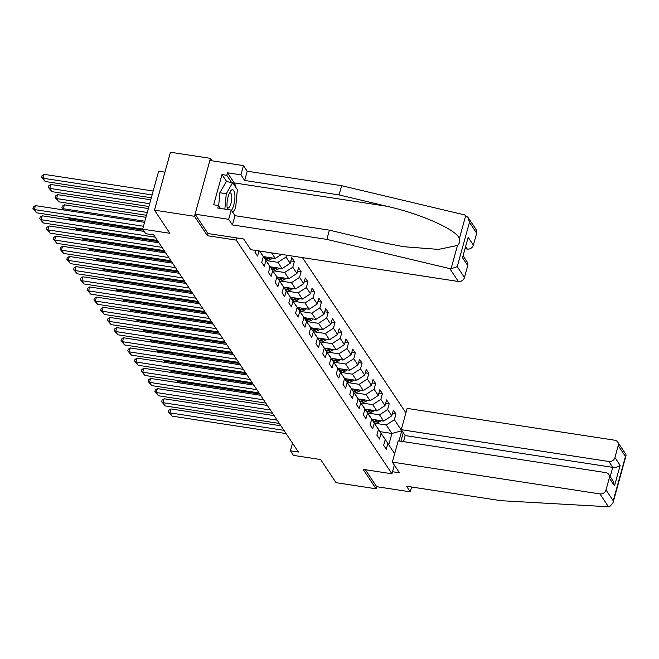 <?xml version="1.0" encoding="UTF-8"?>
<svg xmlns="http://www.w3.org/2000/svg" width="659" height="659" viewBox="0 0 659 659"><rect width="100%" height="100%" fill="white"/><g stroke="black" fill="none" stroke-linecap="round" stroke-linejoin="round"><path stroke-width="0.99" d="M164.948 172.164L158.646 171.2L142.69 229.134L145.721 233.69L153.728 234.917L298.412 452.041L290.405 450.814L293.444 455.377L320.653 459.545L336.065 482.676L376.083 488.805L376.66 486.688L365.358 469.719M212.083 160.812L210.452 158.358L170.434 152.237L154.478 210.163L194.496 216.292L207.428 235.708L236.243 240.123L236.836 237.948M405.903 412.855L302.44 257.595M210.452 158.358L194.496 216.292M236.243 240.123L391.948 473.796L394.337 465.122M403.267 432.708L400.919 441.233M398.975 440.937L401.776 430.78L394.395 419.701L395.968 413.984L393.357 410.079L391.784 415.796L387.616 409.536L389.189 403.819L386.586 399.914L385.013 405.631L380.844 399.37L382.418 393.654L379.815 389.749L378.241 395.466L374.073 389.205L375.646 383.489L373.035 379.584L371.462 385.293L367.294 379.04L368.867 373.323L366.264 369.419L364.691 375.128L360.522 368.875L362.096 363.158L359.493 359.254L357.919 364.962L353.751 358.71L355.325 352.993L352.713 349.089L351.14 354.797L346.972 348.545L348.545 342.828L345.942 338.924L344.369 344.632L340.201 338.38L341.774 332.663L339.171 328.759L337.597 334.467L333.429 328.215L335.003 322.498L332.4 318.594L330.818 324.302L326.65 318.05L328.231 312.333L325.62 308.42L324.047 314.137L319.879 307.885L321.452 302.168L318.849 298.255L317.276 303.972L313.107 297.72L314.681 292.003L312.078 288.09L310.504 293.807L306.336 287.555L307.91 281.838L305.298 277.925L303.725 283.642L299.557 277.39L301.13 271.673L298.527 267.76L296.954 273.477L292.785 267.224L294.359 261.508L291.756 257.595L290.182 263.312L286.014 257.059L286.533 255.157M383.068 436.242L394.65 453.705L387.838 443.499L386.265 449.216L383.653 445.303L385.227 439.594L381.059 433.334L379.485 439.051L376.882 435.138L378.455 429.429L374.287 423.169L372.714 428.885L370.111 424.973L371.684 419.264L367.516 413.004L365.943 418.72L363.331 414.808L364.913 409.099L360.745 402.838L359.163 408.555L356.56 404.642L358.134 398.926L353.965 392.673L352.392 398.39L349.789 394.477L351.362 388.761L347.194 382.508L345.621 388.225L343.018 384.312L344.591 378.596L340.423 372.343L338.841 378.06L336.238 374.147L337.812 368.43L333.643 362.178L332.07 367.895L329.467 363.982L331.04 358.265L326.872 352.013L325.299 357.73L322.696 353.817L324.269 348.1L320.101 341.848L318.528 347.565L315.916 343.652L317.49 337.935L313.322 331.683L311.748 337.4L309.145 333.487L310.719 327.77L306.55 321.518L304.977 327.235L302.374 323.322L303.947 317.605L299.779 311.353L298.206 317.07L295.594 313.157L297.168 307.44L293 301.188L291.426 306.905L288.823 302.992L290.397 297.275L286.228 291.023L284.655 296.731L282.052 292.827L283.625 287.11L279.457 280.858L277.884 286.566L275.273 282.662L276.854 276.945L272.686 270.692L271.104 276.401L268.501 272.497L270.075 266.78L265.906 260.527L264.333 266.236L261.73 262.331L263.303 256.615L259.58 251.03M255.445 250.395L254.959 252.166L257.562 256.071L258.979 250.939M259.712 251.054L263.303 256.615M270.075 266.78L261.145 253.27M261.228 253.278L265.906 260.527M276.854 276.945L267.916 263.435M263.452 256.615L275.281 258.427L271.574 252.867M268.007 263.443L272.686 270.692M281.5 254.39L275.281 258.427M283.625 287.11L274.688 273.6M267.323 260.725L277.884 262.34L282.052 268.592L270.231 266.788M274.778 273.609L279.457 280.858M286.014 257.059L277.884 262.34M290.182 263.312L282.052 268.592M290.397 297.275L281.459 283.765M274.095 270.89L284.655 272.505L288.823 278.757L277.002 276.953M281.55 283.774L286.228 291.023M292.785 267.224L284.655 272.505M296.954 273.477L288.823 278.757M297.168 307.44L288.238 293.93M280.874 281.055L291.435 282.67L295.603 288.922L283.774 287.118M288.329 293.939L293 301.188M299.557 277.39L291.435 282.67M303.725 283.642L295.603 288.922M303.947 317.605L295.01 304.096M287.645 291.22L298.206 292.835L302.374 299.087L290.553 297.283M295.1 304.112L299.779 311.353M306.336 287.555L298.206 292.835M310.504 293.807L302.374 299.087M310.719 327.77L301.781 314.261M294.416 301.385L304.977 303L309.145 309.252L297.324 307.448M301.871 314.277L306.55 321.518M313.107 297.72L304.977 303M317.276 303.972L309.145 309.252M317.49 337.935L308.56 324.426M301.196 311.55L311.756 313.165L315.925 319.426L304.096 317.613M308.651 324.442L313.322 331.683M319.879 307.885L311.756 313.165M324.047 314.137L315.925 319.426M324.269 348.1L315.332 334.591M307.967 321.716L318.528 323.33L322.696 329.591L310.875 327.778M315.422 334.607L320.101 341.848M326.65 318.05L318.528 323.33M330.818 324.302L322.696 329.591M331.04 358.265L322.103 344.756M314.738 331.881L325.299 333.495L329.467 339.756L317.646 337.943M322.193 344.772L326.872 352.013M333.429 328.215L325.299 333.495M337.597 334.467L329.467 339.756M337.812 368.43L328.882 354.921M321.518 342.046L332.07 343.66L336.247 349.921L324.417 348.109M328.973 354.937L333.643 362.178M340.201 338.38L332.07 343.66M344.369 344.632L336.247 349.921M344.591 378.596L335.653 365.086M328.289 352.211L338.85 353.825L343.018 360.086L331.189 358.274M335.744 365.102L340.423 372.343M346.972 348.545L338.85 353.825M351.14 354.797L343.018 360.086M351.362 388.761L342.425 375.251M335.06 362.376L345.621 363.99L349.789 370.251L337.968 368.439M342.515 375.268L347.194 382.508M353.751 358.71L345.621 363.99M357.919 364.962L349.789 370.251M358.134 398.926L349.204 385.416M341.84 372.541L352.392 374.155L356.56 380.416L344.739 378.604M349.286 385.433L353.965 392.673M360.522 368.875L352.392 374.155M364.691 375.128L356.56 380.416M364.913 409.099L355.975 395.581M348.611 382.706L359.171 384.321L363.34 390.581L351.511 388.769M356.066 395.598L360.745 402.838M367.294 379.04L359.171 384.321M371.462 385.293L363.34 390.581M371.684 419.264L362.747 405.746M355.382 392.871L365.943 394.486L370.111 400.746L358.29 398.934M362.837 405.763L367.516 413.004M374.073 389.205L365.943 394.486M378.241 395.466L370.111 400.746M378.455 429.429L369.518 415.911M362.153 403.036L372.714 404.651L376.882 410.911L365.061 409.099M369.608 415.928L374.287 423.169M380.844 399.37L372.714 404.651M385.013 405.631L376.882 410.911M385.227 439.594L376.297 426.076M368.933 413.201L379.493 414.816L383.662 421.076L371.833 419.264M376.388 426.093L381.059 433.334M387.616 409.536L379.493 414.816M391.784 415.796L383.662 421.076M375.704 423.366L386.265 424.981L391.907 433.457L380.086 431.645M383.159 436.258L387.838 443.499M394.395 419.701L386.265 424.981M401.776 430.78L391.907 433.457L388.802 444.726M142.69 229.134L169.89 233.294L154.478 210.163M391.948 473.796L363.142 469.381L376.083 488.805M292.505 443.186L290.405 450.814M395.968 413.984L392.434 413.448M389.189 403.819L385.655 403.283M382.418 393.654L378.884 393.118M375.646 383.489L372.113 382.953M368.867 373.323L365.333 372.788M362.096 363.158L358.562 362.623M355.325 352.993L351.791 352.458M348.545 342.828L345.019 342.293M341.774 332.663L338.24 332.128M335.003 322.498L331.469 321.954M328.231 312.333L324.698 311.789M321.452 302.168L317.918 301.624M314.681 292.003L311.147 291.459M307.91 281.838L304.376 281.294M301.13 271.673L297.596 271.129M294.359 261.508L290.825 260.964M207.428 235.708L208.03 233.541M286.113 433.589L172.032 416.117L169.857 412.855L170.936 408.942L168.861 410.285L168.424 411.85L169.857 412.855L283.938 430.327M280.915 425.788L170.936 408.942M172.032 416.117L168.424 411.85M178.737 380.63L178.482 381.545L259.72 393.983M374.559 419.684L372.648 420.475M380.82 420.64A4.539 4.036 146.3 0 1 378.9 422.04L374.79 423.745M377.343 420.104L373.472 421.719M373.983 422.501L378.077 420.804A4.539 4.036 -33.7 0 0 378.925 420.351M178.498 382.714L177.049 380.54L179.355 382.846M231.441 210.402A11.137 3.641 98.7 0 0 234.802 194.067A11.137 3.641 98.7 0 0 230.156 191.621A11.137 3.641 98.7 0 0 227.124 207.453A11.137 3.641 98.7 0 0 227.454 209.241A11.137 3.641 98.7 0 0 227.536 209.521M227.116 207.387A7.628 2.496 98.7 0 0 227.915 208.005A7.628 2.496 98.7 0 0 230.823 203.985A7.628 2.496 98.7 0 0 231.704 195.888A7.628 2.496 98.7 0 0 230.23 192.93A7.628 2.496 98.7 0 0 229.283 193.285M218.664 205.806L219.875 192.741L226.251 181.62L232.652 182.601L237.347 189.635L235.658 207.799L232.899 212.602M224.851 209.109L226.276 193.721L232.652 182.601M219.875 192.741L226.276 193.721M392.336 462.116L599.921 493.904A5.14 4.572 -33.7 0 0 606.016 489.942L609.295 478.039A5.14 4.572 -33.7 0 0 608.768 474.455A5.14 4.572 -33.7 0 0 605.786 472.61L398.201 440.822L392.336 462.116L399.461 472.8L392.517 471.737M606.016 489.942L613.241 500.791L612.952 503.039L609.6 506.689L608.488 506.763L500.964 500.692L406.537 486.235L410.277 491.836L411.603 487.009M410.277 491.836L376.66 486.688M614.938 457.535L618.216 445.632A5.14 4.572 -33.7 0 0 617.697 442.049A5.14 4.572 -33.7 0 0 614.715 440.204L407.13 408.407L401.265 429.701L608.85 461.489A5.14 4.572 -33.7 0 0 614.938 457.535L620.152 465.353C618.282 466.959 615.811 467.626 612.755 467.355L405.17 435.566L403.497 441.629M405.17 435.566L401.265 429.701M608.768 474.455L613.043 480.872L614.501 485.864L609.295 478.039M617.697 442.049L625.861 454.298L626.05 455.493L625.449 456.481L618.216 445.632M449.792 268.608L451.061 268.765L457.231 266.664L464.463 277.513A5.14 4.572 146.3 0 1 458.367 281.475L449.792 268.608L326.848 239.39L232.421 224.933L228.681 219.323L195.072 214.175L207.972 233.533L243.657 238.995L250.782 249.687L458.367 281.475M226.745 181.695L221.992 174.569L213.673 204.784L218.475 205.526L217.783 208.03L231.227 210.089L234.966 215.691L329.393 230.156L377.154 241.507L403.728 246.721L438.523 249.39L457.478 245.461C459.521 243.566 460.147 241.293 459.356 238.64C456.992 229.958 420.928 213.854 386.858 206.275L339.097 194.924L244.67 180.467L240.93 174.857L227.487 172.798L234.217 182.897A19.276 6.31 -81.3 0 1 235.757 187.263M329.393 230.156L326.848 239.39M231.227 210.089L228.681 219.323M234.966 215.691L232.421 224.933M476.663 233.204L469.439 222.355L467.981 217.363L476.144 229.62A5.14 4.572 146.3 0 1 476.663 233.204L473.384 245.099A5.14 4.572 146.3 0 1 467.289 249.061L465.855 246.903M465.345 248.764L467.289 249.061M221.992 174.569L226.795 175.302L227.487 172.798M467.981 217.363L464.587 214.908L341.642 185.69L247.207 171.225L243.476 165.623L240.93 174.857M243.476 165.623L209.867 160.475L195.072 214.175M247.207 171.225L244.67 180.467M341.642 185.69L339.097 194.924M463.302 256.162L467.215 262.027A5.14 4.572 146.3 0 1 467.742 265.61L464.463 277.513M218.475 205.526L220.411 208.433M231.548 182.436L226.795 175.302M467.742 265.61L462.527 257.793L468.178 237.281L473.384 245.099M279.342 423.424L165.252 405.952L163.086 402.69L164.165 398.777L162.081 400.12L161.653 401.685L163.086 402.69L277.167 420.162M274.144 415.623L164.165 398.777M165.252 405.952L161.653 401.685M272.562 413.259L158.481 395.787L156.307 392.525L157.386 388.612L155.31 389.955L154.881 391.52L156.307 392.525L270.396 409.997M267.365 405.458L157.386 388.612M158.481 395.787L154.881 391.52M171.958 370.465L171.711 371.379L252.949 383.818M367.788 409.519L365.869 410.31M374.048 410.475A4.539 4.036 146.3 0 1 372.129 411.875L368.019 413.58M370.572 409.939L366.692 411.554M367.211 412.336L371.305 410.639A4.539 4.036 -33.7 0 0 372.154 410.186M171.727 372.549L170.277 370.374L172.576 372.681M165.187 360.3L164.931 361.214L246.178 373.653M361.017 399.354L359.097 400.145M367.277 400.31A4.539 4.036 146.3 0 1 365.358 401.71L361.239 403.415M363.793 399.774L359.921 401.389M360.44 402.171L364.526 400.474A4.539 4.036 -33.7 0 0 365.383 400.021M164.956 362.384L163.506 360.209L165.804 362.516M265.791 403.094L151.71 385.622L149.535 382.36L150.614 378.447L148.539 379.79L148.102 381.355L149.535 382.36L263.616 399.832M260.593 395.293L150.614 378.447M151.71 385.622L148.102 381.355M259.02 392.929L144.931 375.457L142.764 372.195L143.843 368.282L141.759 369.625L141.331 371.19L142.764 372.195L256.845 389.667M253.822 385.12L143.843 368.282M144.931 375.457L141.331 371.19M252.24 382.755L138.159 365.292L135.985 362.03L137.064 358.117L134.988 359.46L134.56 361.025L135.985 362.03L250.074 379.502M247.043 374.955L137.064 358.117M138.159 365.292L134.56 361.025M158.415 350.135L158.16 351.049L239.398 363.488M354.245 389.189L352.326 389.98M360.498 390.144A4.539 4.036 146.3 0 1 358.578 391.545L354.468 393.25M357.021 389.609L353.15 391.224M353.661 392.006L357.755 390.309A4.539 4.036 -33.7 0 0 358.603 389.856M158.185 352.219L156.727 350.044L159.033 352.351M151.636 339.97L151.389 340.884L232.627 353.323M347.466 379.024L345.547 379.815M353.726 379.979A4.539 4.036 146.3 0 1 351.807 381.38L347.697 383.085M350.25 379.444L346.37 381.059M346.889 381.841L350.983 380.144A4.539 4.036 -33.7 0 0 351.832 379.691M151.405 342.054L149.955 339.879L152.254 342.186M144.865 329.805L144.609 330.719L225.856 343.158M340.695 368.859L338.775 369.65M346.955 369.814A4.539 4.036 146.3 0 1 345.036 371.215L340.925 372.92M343.479 369.279L339.599 370.893M340.118 371.676L344.204 369.979A4.539 4.036 -33.7 0 0 345.061 369.526M144.634 331.889L143.184 329.714L145.482 332.021M245.469 372.59L131.388 355.127L129.213 351.865L130.293 347.952L128.217 349.295L127.78 350.86L129.213 351.865L243.303 369.337M240.271 364.789L130.293 347.952M131.388 355.127L127.78 350.86M138.093 319.64L137.838 320.554L219.085 332.993M333.924 358.694L332.004 359.484M340.176 359.649A4.539 4.036 146.3 0 1 338.256 361.05L334.146 362.755M336.7 359.114L332.828 360.728M333.347 361.511L337.433 359.814A4.539 4.036 -33.7 0 0 338.281 359.361M137.863 321.724L136.405 319.549L138.711 321.856M238.698 362.425L124.609 344.954L122.442 341.7L123.521 337.787L121.437 339.13L121.009 340.695L122.442 341.7L236.523 359.171M233.5 354.624L123.521 337.787M124.609 344.954L121.009 340.695M131.314 309.475L131.067 310.389L212.305 322.828M327.144 348.529L325.225 349.319M333.405 349.484A4.539 4.036 146.3 0 1 331.485 350.885L327.375 352.59M329.928 348.949L326.057 350.563M326.567 351.346L330.661 349.641A4.539 4.036 -33.7 0 0 331.51 349.196M131.083 311.559L129.634 309.384L131.932 311.691M231.919 352.26L117.837 334.788L115.663 331.535L116.742 327.622L114.666 328.965L114.238 330.53L115.663 331.535L229.752 349.006M226.721 344.459L116.742 327.622M117.837 334.788L114.238 330.53M124.543 299.31L124.296 300.224L205.534 312.663M320.373 338.355L318.454 339.154M326.633 339.319A4.539 4.036 146.3 0 1 324.714 340.719L320.603 342.425M323.157 338.784L319.277 340.39M319.796 341.181L323.89 339.476A4.539 4.036 -33.7 0 0 324.739 339.031M124.312 301.394L122.862 299.219L125.161 301.525M225.147 342.095L111.066 324.623L108.892 321.37L109.971 317.457L107.895 318.799L107.458 320.365L108.892 321.37L222.981 338.841M219.949 334.294L109.971 317.457M111.066 324.623L107.458 320.365M117.772 289.144L117.516 290.059L198.763 302.497M313.602 328.19L311.682 328.989M319.862 329.154A4.539 4.036 146.3 0 1 317.935 330.554L313.824 332.26M316.378 328.619L312.506 330.225M313.025 331.016L317.111 329.311A4.539 4.036 -33.7 0 0 317.959 328.866M117.541 291.229L116.083 289.054L118.389 291.36M218.376 331.93L104.287 314.458L102.12 311.205L103.199 307.292L101.115 308.634L100.687 310.2L102.12 311.205L216.201 328.676M213.178 324.129L103.199 307.292M104.287 314.458L100.687 310.2M110.992 278.979L110.745 279.886L191.983 292.332M306.822 318.025L304.903 318.824M313.083 318.989A4.539 4.036 146.3 0 1 311.163 320.389L307.053 322.094M309.606 318.454L305.735 320.06M306.246 320.851L310.34 319.145A4.539 4.036 -33.7 0 0 311.188 318.701M110.761 281.063L109.312 278.889L111.61 281.195M211.605 321.765L97.516 304.293L95.349 301.039L96.42 297.127L94.344 298.469L93.916 300.034L95.349 301.039L209.43 318.511M206.399 313.964L96.42 297.127M97.516 304.293L93.916 300.034M104.221 268.814L103.974 269.72L185.212 282.167M300.051 307.86L298.132 308.659M306.311 308.824A4.539 4.036 146.3 0 1 304.392 310.224L300.282 311.929M302.835 308.288L298.955 309.895M299.474 310.686L303.568 308.98A4.539 4.036 -33.7 0 0 304.417 308.527M103.99 270.898L102.54 268.724L104.839 271.03M204.825 311.6L90.744 294.128L88.57 290.874L89.649 286.962L87.573 288.304L87.136 289.869L88.57 290.874L202.659 308.346M199.628 303.799L89.649 286.962M90.744 294.128L87.136 289.869M97.45 258.649L97.194 259.555L178.441 272.002M293.28 297.695L291.36 298.494M299.54 298.659A4.539 4.036 146.3 0 1 297.613 300.059L293.502 301.764M296.056 298.123L292.184 299.73M292.703 300.52L296.789 298.815A4.539 4.036 -33.7 0 0 297.637 298.362M97.219 260.733L95.769 258.559L98.067 260.865M198.054 301.435L83.965 283.963L81.798 280.709L82.877 276.796L80.802 278.139L80.365 279.704L81.798 280.709L195.88 298.181M192.856 293.634L82.877 276.796M83.965 283.963L80.365 279.704M90.678 248.484L90.423 249.39L171.661 261.837M286.5 287.53L284.589 288.329M292.761 288.494A4.539 4.036 146.3 0 1 290.841 289.894L286.731 291.599M289.285 287.958L285.413 289.565M285.924 290.347L290.018 288.65A4.539 4.036 -33.7 0 0 290.866 288.197M90.44 250.568L88.99 248.385L91.296 250.7M191.283 291.27L77.194 273.798L75.027 270.544L76.106 266.631L74.022 267.974L73.594 269.539L75.027 270.544L189.108 288.016M186.085 283.469L76.106 266.631M77.194 273.798L73.594 269.539M83.899 238.311L83.652 239.225L164.89 251.672M279.729 277.365L277.81 278.164M285.99 278.329A4.539 4.036 146.3 0 1 284.07 279.729L279.96 281.434M282.513 277.793L278.633 279.4M279.152 280.182L283.246 278.485A4.539 4.036 -33.7 0 0 284.095 278.032M83.668 240.403L82.218 238.22L84.517 240.535M184.504 281.105L70.422 263.633L68.248 260.379L69.327 256.466L67.251 257.809L66.823 259.374L68.248 260.379L182.337 277.851M179.306 273.304L69.327 256.466M70.422 263.633L66.823 259.374M77.128 228.146L76.872 229.06L158.119 241.507M272.958 267.2L271.038 267.999M279.218 268.164A4.539 4.036 146.3 0 1 277.299 269.556L273.18 271.269M275.734 267.628L271.862 269.234M272.381 270.017L276.467 268.32A4.539 4.036 -33.7 0 0 277.324 267.867M76.897 230.238L75.447 228.055L77.746 230.37M177.732 270.94L63.651 253.468L61.476 250.214L62.556 246.293L60.48 247.644L60.043 249.209L61.476 250.214L175.558 267.686M172.534 263.139L62.556 246.293M63.651 253.468L60.043 249.209M70.356 217.981L70.101 218.895L143.341 230.115M266.187 257.035L264.267 257.834M272.439 257.998A4.539 4.036 146.3 0 1 270.519 259.391L266.409 261.104M268.963 257.463L265.091 259.069M265.602 259.852L269.696 258.155A4.539 4.036 -33.7 0 0 270.544 257.702M70.126 220.073L68.668 217.89L70.974 220.205M170.961 260.775L56.872 243.303L54.705 240.049L55.784 236.128L53.7 237.479L53.272 239.044L54.705 240.049L168.786 257.521M165.763 252.974L55.784 236.128M56.872 243.303L53.272 239.044M145.944 217.305L64.409 204.817L63.33 208.73L144.865 221.218M63.346 209.908L61.897 207.725L64.195 210.04M61.897 207.725L62.325 206.16L64.409 204.817M164.182 250.609L50.1 233.138L47.926 229.884L49.005 225.963L46.929 227.314L46.501 228.879L47.926 229.884L162.015 247.347M158.984 242.809L49.005 225.963M50.1 233.138L46.501 228.879M148.357 208.549L57.63 194.652L56.55 198.565L147.278 212.462M146.504 215.271L58.725 201.827L55.125 197.56L55.554 195.995L57.63 194.652M55.125 197.56L56.55 198.565L58.725 201.827M157.41 240.444L43.329 222.973L41.155 219.719L42.234 215.798L40.158 217.149L39.721 218.714L41.155 219.719L155.244 237.182M144.214 231.416L42.234 215.798M43.329 222.973L39.721 218.714M150.771 199.784L50.858 184.487L49.779 188.4L149.692 203.705M148.918 206.506L51.954 191.662L48.346 187.395L48.782 185.83L50.858 184.487M48.346 187.395L49.779 188.4L51.954 191.662M142.706 229.06L36.55 212.808L34.383 209.554L35.462 205.633L33.378 206.984L32.95 208.549L34.383 209.554L143.481 226.259M144.552 222.347L35.462 205.633M36.55 212.808L32.95 208.549M153.185 191.028L44.087 174.322L43.008 178.235L152.105 194.94M151.331 197.749L45.174 181.497L41.575 177.23L42.003 175.665L44.087 174.322M41.575 177.23L43.008 178.235L45.174 181.497M378.9 422.04L378.077 420.804M613.241 500.791L625.449 456.481M620.152 465.353L614.501 485.864M608.488 506.763L599.921 493.904M610.201 476.614L612.755 467.355L608.85 461.489M451.061 268.765L457.478 245.461M459.356 238.64L465.773 215.336M469.439 222.355L457.231 266.664M462.527 257.793L468.178 237.281M234.217 182.897L386.858 206.275M372.129 411.875L371.305 410.639M365.358 401.71L364.526 400.474M358.578 391.545L357.755 390.309M351.807 381.38L350.983 380.144M345.036 371.215L344.204 369.979M338.256 361.05L337.433 359.814M331.485 350.885L330.661 349.641M324.714 340.719L323.89 339.476M317.935 330.554L317.111 329.311M311.163 320.389L310.34 319.145M304.392 310.224L303.568 308.98M297.613 300.059L296.789 298.815M290.841 289.894L290.018 288.65M284.07 279.729L283.246 278.485M277.299 269.556L276.467 268.32M270.519 259.391L269.696 258.155M612.952 503.039L626.05 455.493"/></g></svg>
